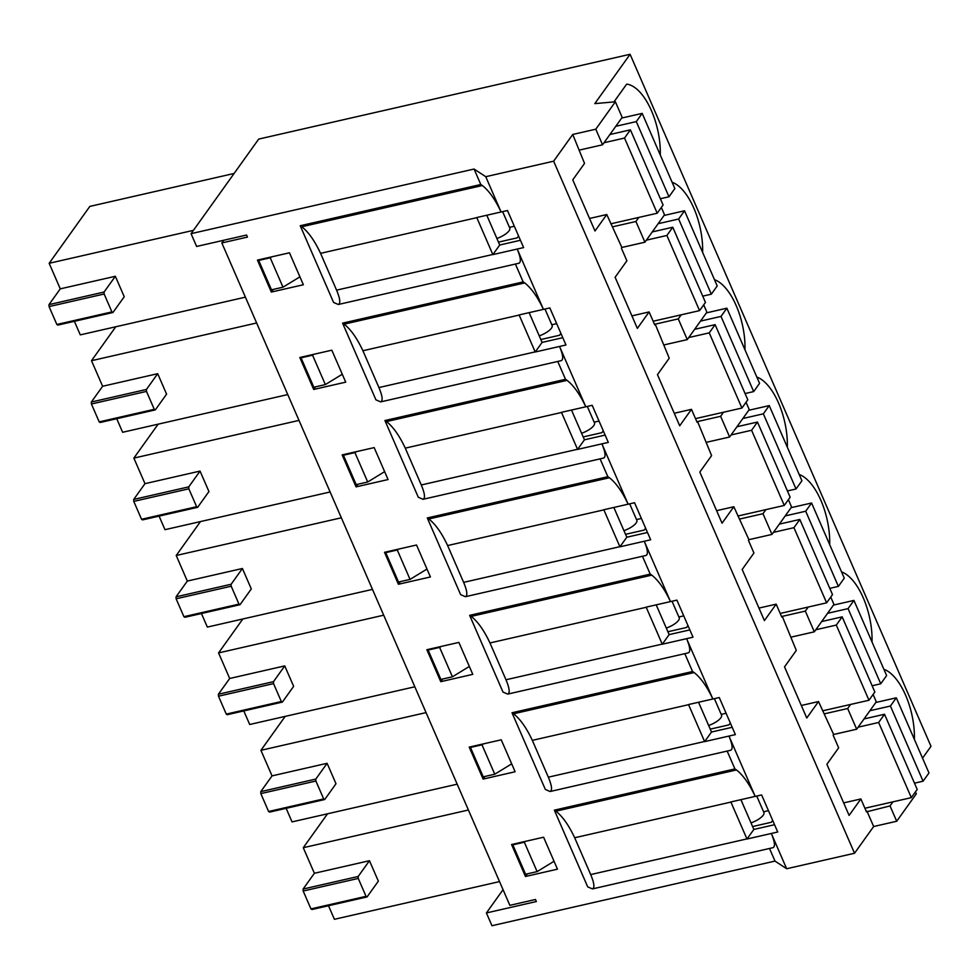 <?xml version="1.0" encoding="UTF-8"?>
<svg xmlns="http://www.w3.org/2000/svg" width="980" height="980" viewBox="0 0 980 980"><rect width="100%" height="100%" fill="white"/><g stroke="black" fill="none" stroke-linecap="round" stroke-linejoin="round"><path stroke-width="1.47" d="M572.737 134.468L595.791 129.201L615.391 101.785L594.799 103.623L630.091 54.28L258.696 139.087L191.051 233.669L474.075 169.038L485.749 176.694L553.627 161.198L572.737 134.468L584.533 163.403L572.761 179.855L594.995 230.986L606.767 214.534L621.871 247.462L621.381 248.148L626.882 260.803L615.122 277.254L637.355 328.386L649.115 311.934L654.726 324.846L655.216 324.16L669.23 358.215L657.47 374.654L679.704 425.786L691.464 409.334L697.086 422.245L697.576 421.559L711.59 455.614L699.83 472.066L722.052 523.198L733.824 506.746L748.928 539.674L748.438 540.36L753.939 553.014L742.179 569.466L764.412 620.597L776.172 604.146L781.783 617.057L782.273 616.371L796.299 650.426L784.527 666.865L806.761 717.997L818.52 701.558L833.637 734.486L833.147 735.172L838.647 747.826L826.887 764.278L849.109 815.409L860.881 798.957L843.67 802.889M860.881 798.957L866.492 811.869L890.036 805.915L896.7 821.252L916.312 793.837L915.455 791.877M873.107 694.477L876.292 701.803L856.679 729.218L833.637 734.486M525.464 876.488L557.473 869.174L543.582 837.214L511.572 844.527L525.464 876.488L527.35 873.842M772.681 820.407L771.346 822.269L752.603 826.557M485.749 176.694L501.086 211.974L507.493 210.516L523.614 247.585L517.207 249.043L543.435 309.374L549.841 307.916L565.962 344.985L559.556 346.454L585.795 406.786L592.19 405.316L608.311 442.397L601.916 443.854L628.143 504.185L634.55 502.728L650.671 539.796L644.264 541.254L670.492 601.598L676.898 600.128L693.019 637.196L686.613 638.666L712.852 698.997L719.259 697.539L735.367 734.608L728.973 736.066L755.2 796.397L761.607 794.939L777.728 832.008L771.321 833.466L786.658 868.745L854.536 853.249L873.658 826.52L896.7 821.252M727.16 751.072L734.914 768.933L554.349 810.166L555.905 811.183L736.47 769.949C743.097 775.143 749.333 783.963 755.2 796.397L730.872 801.959A23.079 10.621 -102.9 0 0 730.921 802.081L746.932 838.905A23.079 10.621 -102.9 0 0 746.993 839.027L753.853 829.435L774.543 824.707M746.993 839.027L771.321 833.466C774.825 841.918 775.388 846.647 773 847.676L592.435 888.909L587.694 886.863L554.349 810.166M740.905 799.668L753.853 829.435M841.538 571.879A51.781 23.826 -102.9 0 1 872.029 642.023M799.178 474.467A51.781 23.826 -102.9 0 1 829.68 544.611M756.83 377.067A51.781 23.826 -102.9 0 1 787.332 447.211M714.481 279.668A51.781 23.826 -102.9 0 1 744.971 349.811M672.121 182.256A51.781 23.826 -102.9 0 1 702.623 252.399M613.946 101.92L626.673 84.133A51.781 23.826 -102.9 0 1 660.275 154.999M883.887 669.279A51.781 23.826 -102.9 0 1 914.389 739.422M922.535 758.165L931 746.331L630.091 54.28M824.633 713.783L847.676 708.516L856.679 729.218M847.676 708.516L850.591 704.436M518.567 235.984L517.232 237.846L498.477 242.121M560.915 333.384L559.58 335.246L540.838 339.533M603.264 430.784L601.928 432.658L583.186 436.933M645.624 528.196L644.289 530.058L625.546 534.333M687.972 625.595L686.637 627.457L667.895 631.745M730.321 722.995L728.985 724.869L710.243 729.145M223.758 240.259L221.835 242.942L509.857 905.336L535.472 899.493L536.354 901.539L486.411 912.944L491.972 925.72L774.996 861.089L786.658 868.745M191.051 233.669L196.613 246.458L246.556 235.041L247.45 237.087L221.835 242.942M503.046 889.681L486.411 912.944M501.233 739.814L469.212 747.115L483.116 779.076L515.125 771.762L501.233 739.814M416.524 545.003L384.515 552.316L398.407 584.264L430.416 576.963L416.524 545.003M331.816 350.191L299.807 357.504L313.698 389.464L345.72 382.151L331.816 350.191M684.8 653.66L692.566 671.52L512.001 712.766L545.346 789.451L550.074 791.509L730.651 750.276C733.028 749.247 732.477 744.506 728.973 736.066L704.632 741.627L711.492 732.023L732.195 727.295M642.451 556.26L650.218 574.121L469.641 615.354L502.985 692.052L507.726 694.097L688.291 652.864C690.68 651.835 690.116 647.106 686.613 638.666L662.284 644.215L669.144 634.624L689.846 629.895M600.091 458.861L607.857 476.721L427.292 517.955L460.637 594.652L465.377 596.698L645.942 555.464C648.331 554.435 647.768 549.694 644.264 541.254L619.936 546.816L626.796 537.224L647.486 532.495M557.743 361.449L565.509 379.309L384.932 420.543L418.288 497.24L423.017 499.298L603.594 458.064C605.971 457.035 605.42 452.295 601.916 443.854L577.575 449.416L584.435 439.812L605.138 435.083M515.394 264.049L523.161 281.909L342.584 323.143L375.928 399.84L380.669 401.886L561.234 360.652C563.623 359.623 563.059 354.895 559.556 346.454L535.227 352.004L542.087 342.412L562.79 337.684M474.075 169.038L480.8 184.51L300.235 225.743L333.58 302.44L338.308 304.486L518.885 263.252C521.274 262.224 520.711 257.483 517.207 249.043L492.879 254.604L499.739 245.012L520.429 240.284M769.508 848.472L774.996 861.089M289.468 252.791L257.446 260.104L271.35 292.052L303.359 284.751L289.468 252.791M374.176 447.603L342.155 454.904L356.046 486.864L388.068 479.551L374.176 447.603M458.873 642.402L426.863 649.716L440.755 681.676L472.777 674.363L458.873 642.402M553.627 161.198L854.536 853.249M818.52 701.558L801.322 705.478M830.746 597.065L833.943 604.403L814.331 631.818L791.277 637.086M512.001 712.766L513.545 713.783L694.122 672.55C700.737 677.731 706.984 686.551 712.852 698.997L688.524 704.547A23.079 10.621 -102.9 0 0 688.573 704.681L704.583 741.492A23.079 10.621 -102.9 0 0 704.632 741.627M698.556 702.256L711.492 732.023M782.273 616.371L805.327 611.104L814.331 631.818M805.327 611.104L808.243 607.037M483.116 779.076L485.002 776.442M555.905 811.183C562.557 816.414 568.817 825.27 574.684 837.765L590.695 874.577C594.248 883.09 594.823 887.868 592.435 888.909M736.47 769.949L734.914 768.933M776.172 604.146L758.961 608.078M788.398 499.665L791.583 507.003L771.983 534.418L748.928 539.674M469.641 615.354L471.196 616.383L651.774 575.138C658.389 580.332 664.624 589.152 670.492 601.598L646.163 607.147A23.079 10.621 -102.9 0 0 646.224 607.282L662.223 644.093A23.079 10.621 -102.9 0 0 662.284 644.215M656.208 604.856L669.144 634.624M739.925 518.971L762.979 513.704L771.983 534.418M762.979 513.704L765.882 509.637M440.755 681.676L442.642 679.03M513.545 713.783C520.209 719.014 526.468 727.87 532.336 740.365L548.335 777.177C551.887 785.691 552.475 790.468 550.074 791.509M694.122 672.55L692.566 671.52M733.824 506.746L716.613 510.678M746.05 402.266L749.235 409.591L729.622 437.007L706.58 442.274M427.292 517.955L428.848 518.971L609.413 477.738C616.028 482.932 622.276 491.74 628.143 504.185L603.815 509.747A23.079 10.621 -102.9 0 0 603.864 509.87L619.875 546.681A23.079 10.621 -102.9 0 0 619.936 546.816M613.848 507.456L626.796 537.224M697.576 421.559L720.619 416.304L729.622 437.007M720.619 416.304L723.534 412.225M398.407 584.264L400.293 581.63M471.196 616.383C477.848 621.602 484.108 630.471 489.976 642.954L505.986 679.765C509.539 688.279 510.115 693.068 507.726 694.097M651.774 575.138L650.218 574.121M691.464 409.334L674.264 413.266M703.689 304.854L706.886 312.191L687.274 339.607L664.22 344.874M384.932 420.543L386.488 421.572L567.065 380.338C573.68 385.52 579.927 394.34 585.795 406.786L561.454 412.335A23.079 10.621 -102.9 0 0 561.516 412.47L577.526 449.281A23.079 10.621 -102.9 0 0 577.575 449.416M571.499 410.044L584.435 439.812M655.216 324.16L678.27 318.892L687.274 339.607M678.27 318.892L681.186 314.825M356.046 486.864L357.945 484.23M428.848 518.971C435.5 524.202 441.76 533.059 447.627 545.554L463.638 582.365C467.191 590.879 467.766 595.656 465.377 596.698M609.413 477.738L607.857 476.721M649.115 311.934L631.904 315.866M661.341 207.454L664.526 214.779L644.926 242.195L621.871 247.462M342.584 323.143L344.139 324.16L524.716 282.926C531.332 288.12 537.567 296.94 543.435 309.374L519.106 314.935A23.079 10.621 -102.9 0 0 519.167 315.07L535.166 351.881A23.079 10.621 -102.9 0 0 535.227 352.004M529.139 312.644L542.087 342.412M612.868 226.76L635.922 221.492L644.926 242.195M635.922 221.492L638.825 217.425M313.698 389.464L315.585 386.818M386.488 421.572C393.151 426.802 399.411 435.659 405.279 448.142L421.277 484.965C424.83 493.479 425.418 498.257 423.017 499.298M567.065 380.338L565.509 379.309M606.767 214.534L589.556 218.467M615.391 101.785L622.178 117.379L602.565 144.795L579.523 150.062M300.235 225.743L301.791 226.76L482.356 185.526C488.971 190.72 495.219 199.528 501.086 211.974L476.758 217.536A23.079 10.621 -102.9 0 0 476.807 217.658L492.818 254.469A23.079 10.621 -102.9 0 0 492.879 254.604M486.791 215.245L499.739 245.012M595.791 129.201L602.565 144.795M271.35 292.052L273.236 289.418M344.139 324.16C350.791 329.39 357.051 338.259 362.918 350.742L378.929 387.553C382.482 396.067 383.058 400.845 380.669 401.886M524.716 282.926L523.161 281.909M482.356 185.526L480.8 184.51M301.791 226.76C308.443 231.99 314.702 240.847 320.57 253.342L336.581 290.154C340.134 298.667 340.709 303.445 338.308 304.486M866.982 811.183L873.658 826.52M890.036 805.915L892.952 801.848M327.541 813.792L303.273 847.712L314.384 873.278L303.114 889.044L303.175 891.016L310.966 908.901L312.007 909.501L367.071 896.92L378.354 881.155L369.46 860.71L314.384 873.278M328.496 905.728L334.401 919.301L499.531 881.596M234.11 173.46L89.842 206.4L49.159 263.289L193.428 230.349M49.159 263.289L60.27 288.855L49 304.621L49.061 306.581L56.852 324.478L57.894 325.078L112.957 312.498L124.24 296.732L115.346 276.286L60.27 288.855M74.382 321.305L80.287 334.878L245.417 297.161M115.775 326.769L91.508 360.701L256.638 322.984M91.508 360.701L102.631 386.267L91.348 402.021L91.422 403.993L99.201 421.89L100.242 422.478L155.318 409.897L166.588 394.144L157.694 373.686L102.631 386.267M116.73 418.717L122.635 432.278L287.765 394.573M158.123 424.181L133.868 458.101L298.998 420.396M133.868 458.101L144.979 483.667L133.709 499.433L133.77 501.393L141.549 519.29L142.602 519.878L197.666 507.309L208.936 491.544L200.043 471.086L144.979 483.667M159.091 516.117L164.983 529.678L330.113 491.972M200.471 521.581L176.216 555.501L341.346 517.795M176.216 555.501L187.327 581.067L176.057 596.832L176.118 598.792L183.909 616.69L184.951 617.29L240.014 604.709L251.297 588.943L242.403 568.498L187.327 581.067M201.439 613.517L207.344 627.09L372.474 589.384M242.832 618.98L218.565 652.913L383.695 615.195M218.565 652.913L229.688 678.479L218.405 694.232L218.479 696.204L226.257 714.102L227.299 714.689L282.375 702.109L293.645 686.355L284.751 665.898L229.688 678.479M243.8 710.929L249.692 724.49L414.822 686.784M285.18 716.392L260.925 750.312L426.055 712.607M260.925 750.312L272.036 775.878L260.766 791.644L260.827 793.604L268.606 811.501L269.659 812.089L324.723 799.521L335.993 783.755L327.099 763.298L272.036 775.878M286.148 808.329L292.04 821.902L457.17 784.184M303.273 847.712L468.403 810.007M115.346 276.286L104.064 292.04L49 304.621M104.064 292.04L104.137 294.012L49.061 306.581M104.137 294.012L111.916 311.91L56.852 324.478M111.916 311.91L112.957 312.498M299.929 276.838L283 287.189L271.472 289.823L258.696 260.423L259.21 259.7M271.791 256.821L270.223 257.789L283 287.189M270.223 257.789L258.696 260.423M157.694 373.686L146.424 389.452L91.348 402.021M146.424 389.452L146.486 391.412L91.422 403.993M146.486 391.412L154.264 409.309L99.201 421.89M154.264 409.309L155.318 409.897M342.277 374.238L325.36 384.589L313.833 387.223L301.044 357.823L301.558 357.1M314.139 354.233L312.571 355.189L325.36 384.589M312.571 355.189L301.044 357.823M200.043 471.086L188.773 486.852L133.709 499.433M188.773 486.852L188.834 488.812L133.77 501.393M188.834 488.812L196.625 506.709L141.549 519.29M196.625 506.709L197.666 507.309M384.626 471.649L367.708 482.001L356.181 484.622L343.404 455.222L343.919 454.512M356.5 451.633L354.919 452.601L367.708 482.001M354.919 452.601L343.404 455.222M242.403 568.498L231.121 584.264L176.057 596.832M231.121 584.264L231.194 586.224L176.118 598.792M231.194 586.224L238.973 604.121L183.909 616.69M238.973 604.121L240.014 604.709M426.986 569.049L410.057 579.401L398.529 582.034L385.752 552.634L386.267 551.912M398.848 549.033L397.28 550.001L410.057 579.401M397.28 550.001L385.752 552.634M284.751 665.898L273.481 681.664L218.405 694.232M273.481 681.664L273.543 683.624L218.479 696.204M273.543 683.624L281.321 701.521L226.257 714.102M281.321 701.521L282.375 702.109M469.334 666.449L452.417 676.8L440.89 679.434L428.101 650.034L428.615 649.311M441.196 646.445L439.628 647.4L452.417 676.8M439.628 647.4L428.101 650.034M327.099 763.298L315.829 779.063L260.766 791.644M315.829 779.063L315.891 781.036L260.827 793.604M315.891 781.036L323.682 798.92L268.606 811.501M323.682 798.92L324.723 799.521M511.683 763.861L494.765 774.212L483.238 776.846L470.461 747.434L470.976 746.723M483.557 743.845L481.988 744.812L494.765 774.212M481.988 744.812L470.461 747.434M369.46 860.71L358.178 876.475L303.114 889.044M358.178 876.475L358.251 878.435L303.175 891.016M358.251 878.435L366.03 896.333L310.966 908.901M366.03 896.333L367.071 896.92M554.043 861.261L537.114 871.612L525.599 874.246L512.81 844.846L513.324 844.123M525.905 841.257L524.337 842.212L537.114 871.612M524.337 842.212L512.81 844.846M514.329 226.245L509.453 227.348M621.688 118.066L642.182 113.386L636.289 121.606L615.808 126.285M636.289 121.606L668.973 196.772L674.853 188.552L642.182 113.386M668.973 196.772L660.373 198.744M609.928 134.517L630.41 129.838L624.529 138.058L604.035 142.737M624.529 138.058L657.213 213.224L663.092 205.004L630.41 129.838M657.213 213.224L610.797 223.82M544.966 309.031L552.132 325.507A13.316 4.471 156.5 0 1 539.245 335.883M502.618 211.631L509.784 228.095A13.316 4.471 156.5 0 1 496.897 238.471M556.677 323.645L551.813 324.76M664.036 215.465L684.53 210.786L678.65 219.018L658.156 223.697M678.65 219.018L711.333 294.184L717.213 285.952L684.53 210.786M711.333 294.184L702.721 296.144M652.276 231.917L672.77 227.238L666.878 235.47L646.396 240.149M666.878 235.47L699.561 310.623L705.453 302.404L672.77 227.238M699.561 310.623L653.158 321.22M587.326 406.43L594.48 422.907A13.316 4.471 156.5 0 1 581.606 433.283M714.383 698.642L721.537 715.118A13.316 4.471 156.5 0 1 708.663 725.494M629.675 503.843L636.841 520.307A13.316 4.471 156.5 0 1 623.954 530.682M683.734 615.857L678.87 616.971M791.093 507.677L811.587 503.01L805.707 511.229L785.213 515.909M805.707 511.229L838.39 586.395L844.27 578.163L811.587 503.01M838.39 586.395L829.778 588.355M779.333 524.129L799.827 519.449L793.947 527.681L773.453 532.361M793.947 527.681L826.618 602.835L832.51 594.615L799.827 519.449M826.618 602.835L780.215 613.443M672.023 601.242L679.189 617.719A13.316 4.471 156.5 0 1 666.302 628.094M641.386 518.457L636.51 519.559M748.745 410.277L769.239 405.598L763.346 413.829L742.865 418.509M763.346 413.829L796.03 488.983L801.922 480.764L769.239 405.598M796.03 488.983L787.43 490.956M736.985 426.729L757.467 422.049L751.587 430.269L731.092 434.949M751.587 430.269L784.27 505.435L790.149 497.215L757.467 422.049M784.27 505.435L737.854 516.031M599.037 421.045L594.162 422.16M706.396 312.877L726.878 308.198L720.998 316.418L700.504 321.097M720.998 316.418L753.681 391.584L759.561 383.352L726.878 308.198M753.681 391.584L745.082 393.543M694.624 329.329L715.118 324.649L709.238 332.869L688.744 337.549M709.238 332.869L741.921 408.035L747.801 399.803L715.118 324.649M741.921 408.035L695.506 418.632M756.732 796.054L763.898 812.518A13.316 4.471 156.5 0 1 751.011 822.906M768.442 810.668L763.567 811.783M875.802 702.489L896.296 697.809L890.416 706.041L869.922 710.721M890.416 706.041L923.087 781.195L928.979 772.975L896.296 697.809M923.087 781.195L914.487 783.167M864.042 718.94L884.524 714.261L878.644 722.481L858.162 727.16M878.644 722.481L911.327 797.647L917.207 789.427L884.524 714.261M911.327 797.647L864.923 808.243M726.094 713.256L721.219 714.371M833.453 605.089L853.935 600.409L848.055 608.629L827.561 613.309M848.055 608.629L880.738 683.795L886.618 675.575L853.935 600.409M880.738 683.795L872.139 685.755M821.681 621.541L842.175 616.861L836.295 625.081L815.801 629.76M836.295 625.081L868.978 700.247L874.858 692.015L842.175 616.861M868.978 700.247L822.563 710.843M590.695 874.577L746.932 838.905M574.684 837.765L730.921 802.081M548.335 777.177L704.583 741.492M532.336 740.365L688.573 704.681M505.986 679.765L662.223 644.093M489.976 642.954L646.224 607.282M463.638 582.365L619.875 546.681M447.627 545.554L603.864 509.87M421.277 484.965L577.526 449.281M405.279 448.142L561.516 412.47M378.929 387.553L535.166 351.881M362.918 350.742L519.167 315.07M336.581 290.154L492.818 254.469M320.57 253.342L476.807 217.658"/></g></svg>
